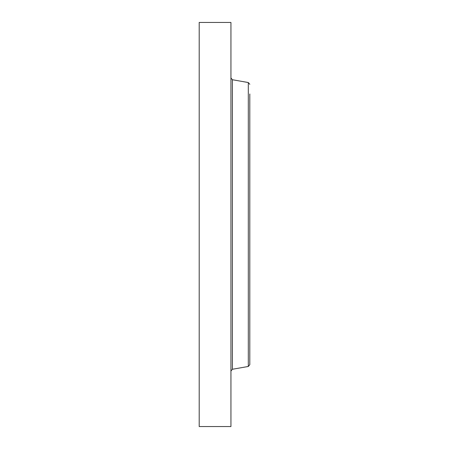 <?xml version="1.0" encoding="UTF-8"?>
<svg xmlns="http://www.w3.org/2000/svg" width="449" height="449" viewBox="0 0 449 449"><rect width="100%" height="100%" fill="white"/><g stroke="black" fill="none" stroke-linecap="round" stroke-linejoin="round"><path stroke-width="0.67" d="M199.204 426.55L199.204 22.45L230.938 22.45L230.938 426.55L199.204 426.55M248.308 366.463L232.419 369.263L232.419 79.737L248.308 82.537L248.308 366.463L249.796 364.695L249.796 93.993M249.796 355.007L249.796 161.932M232.419 79.737L230.938 77.963M232.419 369.263L230.938 371.037M248.308 82.537L249.796 84.305"/></g></svg>
